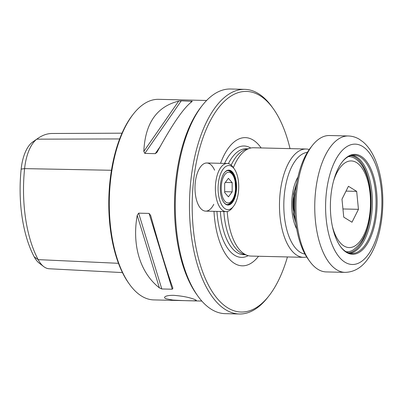 <?xml version="1.0" encoding="UTF-8"?>
<svg xmlns="http://www.w3.org/2000/svg" width="403" height="403" viewBox="0 0 403 403"><rect width="100%" height="100%" fill="white"/><g stroke="black" fill="none" stroke-linecap="round" stroke-linejoin="round"><path stroke-width="0.6" d="M172.907 300.044C183.577 300.709 197.611 301.253 196.251 300.27L194.73 299.474C189.405 297.384 182.383 296.004 173.658 295.334C169.24 295.288 166.358 295.762 165.013 296.749C164.162 297.454 164.53 298.134 166.107 298.789L172.907 300.044M201.817 301.056L153.82 299.908A100.317 46.884 -88.6 0 1 146.017 298.311A100.317 46.884 -88.6 0 1 129.403 284.155A100.317 46.884 -88.6 0 1 133.469 113.898A100.317 46.884 -88.6 0 1 158.611 99.329L206.608 100.473M137.216 215.333C131.826 245.387 140.239 272.917 159.376 287.863L137.216 215.333L138.647 213.162L149.09 213.414L150.672 215.454M172.922 288.281L172.887 288.185C167.069 271.894 159.679 247.719 150.727 215.655M172.887 288.185L172.247 289.213L161.804 288.966L159.376 287.863M178.675 101.118C156.742 106.583 145.12 123.348 143.821 151.407L178.675 101.118L181.244 100.846L192.317 101.339M156.989 152.314L157.336 151.73C172.464 124.003 184.08 107.238 192.186 101.44M156.918 152.42L155.266 153.654L144.823 153.402L143.821 151.407M244.727 89.345L230.541 89.008A112.356 52.511 91.4 0 0 202.382 105.319A112.356 52.511 91.4 0 0 197.828 296.014A112.356 52.511 91.4 0 0 216.431 311.867A112.356 52.511 91.4 0 0 225.171 313.655L239.357 313.992A112.356 52.511 -88.6 0 1 230.622 312.204A112.356 52.511 -88.6 0 1 189.954 190.997A112.356 52.511 -88.6 0 1 244.727 89.345A112.356 52.511 -88.6 0 1 272.07 106.986L273.31 108.719A110.351 51.574 -88.6 0 1 290.029 148.626M202.382 105.319L201.062 106.991A110.351 51.574 91.4 0 0 196.588 294.281L197.828 296.014M287.44 256.943A110.351 51.574 -88.6 0 1 268.836 296.009A110.351 51.574 -88.6 0 1 232.596 310.275A110.351 51.574 -88.6 0 1 196.543 161.442A110.351 51.574 -88.6 0 1 273.31 108.719M268.836 296.009L267.516 297.681A112.356 52.511 -88.6 0 1 239.357 313.992M258.54 256.253A64.112 29.963 -88.6 0 1 214.003 211.328M220.537 163.316A64.112 29.963 -88.6 0 1 261.129 147.936M213.781 204.296A24.074 11.254 -88.6 0 1 205.676 211.127A24.074 11.254 -88.6 0 1 203.802 210.744A24.074 11.254 -88.6 0 1 195.087 184.77A24.074 11.254 -88.6 0 1 206.825 162.988A24.074 11.254 -88.6 0 1 214.598 170.197M227.227 211.515A54.173 25.318 91.4 0 0 247.462 255.442L243.598 254.157A52.969 24.754 -88.6 0 1 242.974 253.93A52.969 24.754 -88.6 0 1 223.836 211.56M231.181 165.144A52.969 24.754 -88.6 0 1 246.102 149.317L250.021 148.218A54.173 25.318 91.4 0 0 233.357 167.648M309.257 149.508A54.173 25.318 91.4 0 0 306.109 149.014L253.623 147.76A54.173 25.318 91.4 0 0 250.021 148.218M247.462 255.442A54.173 25.318 91.4 0 0 251.034 256.071L303.519 257.326A54.173 25.318 91.4 0 0 306.688 256.978M306.109 149.014A54.173 25.318 91.4 0 0 279.506 202.563A54.173 25.318 91.4 0 0 303.519 257.326M307.388 152.354A50.964 23.817 91.4 0 0 283.843 202.669A50.964 23.817 91.4 0 0 304.955 254.051M122.003 133.181L52.083 133.489A96.71 45.196 91.4 0 0 37.958 138.33A96.71 45.196 91.4 0 0 36.804 139.166A38.607 18.044 91.4 0 0 24.593 168.62A96.71 45.196 91.4 0 0 38.159 259.628A38.607 18.044 91.4 0 0 43.67 266.559A38.607 18.044 91.4 0 0 49.211 268.761L122.452 272.584M43.67 266.559L39.247 263.164A35.126 16.417 -88.6 0 1 34.23 256.852A93.234 43.574 -88.6 0 1 21.152 169.119A35.126 16.417 -88.6 0 1 32.265 142.319A93.234 43.574 -88.6 0 1 33.378 141.513L37.958 138.33M129.403 284.155L128.663 283.118A99.113 46.325 -88.6 0 1 132.678 114.9L133.469 113.898M345.734 251.9A49.957 23.349 -88.6 0 1 340.404 246.44A49.957 23.349 -88.6 0 1 342.429 161.648A49.957 23.349 -88.6 0 1 377.062 198.472A49.957 23.349 -88.6 0 1 345.734 251.9M345.033 272.368L326.239 271.919A68.218 31.882 -88.6 0 1 316.914 268.66A68.218 31.882 -88.6 0 1 309.635 261.204L307.902 258.781A65.407 30.568 -88.6 0 1 310.557 147.77L312.401 145.428A68.218 31.882 -88.6 0 1 329.498 135.524L348.293 135.972C352.282 136.103 356.015 137.232 359.491 139.352L363.118 141.977C366.443 144.833 369.344 148.415 371.818 152.727C376.185 160.379 379.278 169.592 381.102 180.368C385.923 208.961 380.266 240.848 369.088 257.129C362.67 267.063 354.65 272.141 345.033 272.368A68.218 31.882 -88.6 0 1 335.709 269.108A68.218 31.882 -88.6 0 1 316.687 183.335A68.218 31.882 -88.6 0 1 348.293 135.972M309.635 261.204A68.218 31.882 -88.6 0 1 297.893 182.881A68.218 31.882 -88.6 0 1 312.401 145.428M342.167 161.986A49.156 22.976 -88.6 0 1 354.222 155.18A49.156 22.976 -88.6 0 1 376.014 204.87A49.156 22.976 -88.6 0 1 351.874 253.462A49.156 22.976 -88.6 0 1 345.154 251.119A49.156 22.976 -88.6 0 1 340.157 246.087M224.325 172.842A17.052 7.969 -88.6 0 1 228.471 170.529A17.052 7.969 -88.6 0 1 235.931 184.111A17.052 7.969 -88.6 0 1 227.655 204.628A17.052 7.969 -88.6 0 1 223.625 202.12M236.47 184.035A17.455 8.156 -88.6 0 1 232.778 201.953A17.455 8.156 -88.6 0 1 223.751 202.296A17.455 8.156 -88.6 0 1 224.456 172.67A17.455 8.156 -88.6 0 1 236.47 184.035M233.418 206.447L232.103 208.119A24.074 11.254 -88.6 0 1 226.068 211.615A24.074 11.254 -88.6 0 1 215.529 192.443A24.074 11.254 -88.6 0 1 227.216 163.472A24.074 11.254 -88.6 0 1 233.075 167.255L234.314 168.988A22.069 10.317 -88.6 0 1 238.601 183.098A22.069 10.317 -88.6 0 1 233.418 206.447A22.069 10.317 -88.6 0 1 220.25 201.767A22.069 10.317 -88.6 0 1 220.935 173.028A22.069 10.317 -88.6 0 1 234.314 168.988M228.43 196.84L224.667 192.563L224.652 183.31L228.4 178.333L232.163 182.609L232.178 191.863L228.43 196.84M224.667 191.682L232.178 191.863M225.302 182.443L232.163 182.609M295.072 197.354A24.074 11.254 91.4 0 0 294.885 198.906A24.074 11.254 91.4 0 0 294.805 208.512M295.575 191.465A22.069 10.317 91.4 0 0 294.029 199.218A22.069 10.317 91.4 0 0 295.026 214.421M348.404 156.626A47.594 22.246 -88.6 0 1 352.781 157.377A47.594 22.246 -88.6 0 1 355.25 158.661C367.133 166.323 372.861 189.959 370.538 212.366C368.544 230.712 362.72 243.271 353.068 250.031A47.594 22.246 -88.6 0 1 346.132 251.744M348.434 186.282L356.675 191.36L358.448 209.328L351.985 222.224L343.749 217.152L341.976 199.178L348.434 186.282M346.021 191.103L356.675 191.36M342.938 208.961L358.448 209.328M296.16 186.78A24.074 11.254 91.4 0 0 293.112 198.865A24.074 11.254 91.4 0 0 295.389 219.126M248.198 255.658A55.71 26.039 -88.6 0 1 237.11 256.494A55.71 26.039 -88.6 0 1 216.945 211.394M224.567 163.411A55.71 26.039 -88.6 0 1 250.767 148.032M245.331 254.731L243.614 254.691A52.969 24.754 -88.6 0 1 239.493 253.845A52.969 24.754 -88.6 0 1 220.36 211.479M228.395 163.633A52.969 24.754 -88.6 0 1 246.142 148.783L247.86 148.823M297.968 176.982A34.109 15.939 91.4 0 0 296.724 229M32.265 142.319L36.804 139.166L119.646 138.939M21.152 169.119L24.593 168.62L111.44 170.278M34.23 256.852L38.159 259.628L118.477 263.31M155.266 153.654L160.097 146.682M190.695 102.533L191.687 101.093M144.823 153.402L181.244 100.846M172.247 289.213L149.09 213.414M161.804 288.966L138.647 213.162M344.091 261.638A60.193 28.129 -88.6 0 1 335.684 159.764A60.193 28.129 -88.6 0 1 381.495 191.611A60.193 28.129 -88.6 0 1 344.091 261.638M348.479 252.837A48.687 22.754 91.4 0 0 369.773 219.081A48.687 22.754 91.4 0 0 350.801 155.644M352.383 155.291A49.156 22.976 -88.6 0 1 372.347 204.784A49.156 22.976 -88.6 0 1 350.046 253.265M235.423 190.322A15.349 7.173 -88.6 0 1 226.854 202.684A15.349 7.173 -88.6 0 1 221.408 184.851A15.349 7.173 -88.6 0 1 229.977 172.489A15.349 7.173 -88.6 0 1 235.423 190.322M333.518 181.113A43.338 20.256 -88.6 0 1 354.615 161.618A43.338 20.256 -88.6 0 1 370.004 211.973A43.338 20.256 -88.6 0 1 345.804 246.888A43.338 20.256 -88.6 0 1 332.43 226.572M296.799 182.786L293.485 193.984L293.434 214.406L295.837 223.146M227.216 163.472L206.825 162.988M226.068 211.615L205.676 211.127M227.121 204.578L228.385 204.291L230.662 202.88L233.191 199.399L234.682 195.465L235.614 190.458L235.125 180.353L233.795 176.121L232.133 173.27L229.176 170.897L227.937 170.555"/></g></svg>
